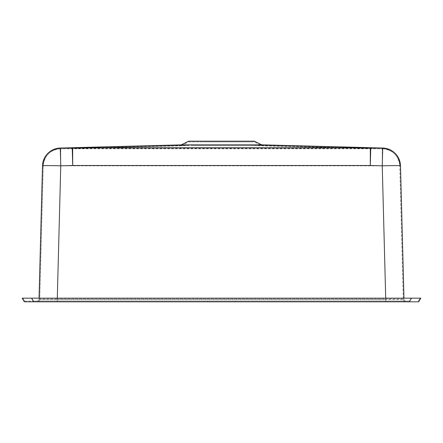 <?xml version="1.0" encoding="UTF-8"?>
<svg xmlns="http://www.w3.org/2000/svg" width="443" height="443" viewBox="0 0 443 443"><rect width="100%" height="100%" fill="white"/><g stroke="black" fill="none" stroke-linecap="round" stroke-linejoin="round"><path stroke-width="0.33" stroke-dasharray="2.21 1.66" d="M188.64 141.179L254.36 141.179M188.812 141.179L254.188 141.179L188.812 141.179L188.812 141.904L203.354 141.904L188.812 141.904L181.519 145.553L255.921 145.553L382.663 148.787L249.774 145.553L261.486 145.553L254.188 141.904L203.37 141.904L254.188 141.904L254.188 141.179M405.461 301.821L37.539 301.821L405.461 301.821A2.193 2.193 0 0 1 403.268 299.69L399.763 165.826L403.268 299.69L385.748 299.69L403.268 299.69A2.193 2.193 0 0 0 405.461 301.821A2.193 2.193 0 0 1 403.268 299.69M33.734 301.821L31.542 298.172L411.231 298.172L22.15 298.172L24.343 301.821L418.657 301.821L420.85 298.172L411.231 298.172L409.266 301.821M235.371 301.821L207.629 301.821L235.371 301.821L235.371 301.096L207.629 301.096L235.371 301.096M382.708 148.034L382.68 148.056A18.257 12.908 -88.6 0 0 382.254 148.056L382.243 165.826L385.731 298.959L403.977 298.959L57.269 298.959L57.269 301.096L406.17 301.096L36.83 301.096L57.269 301.096L57.269 298.959L39.023 298.959L39.039 298.172L39.023 298.959L57.269 298.959L60.757 165.826L60.314 148.765L186.94 145.559L72.674 148.471L370.326 148.471L256.06 145.559M409.482 301.096L33.518 301.096L409.482 301.096L411.231 298.172L409.482 301.096M24.753 301.096L33.518 301.096L24.753 301.096L23.003 298.172L24.753 301.096M31.542 298.172L411.458 298.172M418.247 301.096L419.997 298.172L418.247 301.096M403.961 298.172L400.494 165.809A18.257 18.252 178.5 0 0 382.254 148.056L60.746 148.056L193.104 144.828L249.896 144.828L382.254 148.056A18.257 18.252 178.5 0 1 400.494 165.826A18.257 18.257 -1.5 0 0 382.68 148.056L260.03 144.828M60.292 148.034L60.32 148.056A18.257 18.257 1.5 0 0 42.506 165.826A18.257 18.252 1.5 0 1 60.746 148.056A18.257 12.908 88.6 0 0 60.32 148.056L182.97 144.828M249.891 145.559L382.254 148.787L382.243 165.848L385.748 299.69L39.732 299.69L43.237 165.826L39.732 299.69L385.748 299.69L382.243 165.826L370.293 165.527L72.707 165.527L60.757 165.826L60.746 148.056A18.257 18.252 1.5 0 0 42.506 165.826L42.506 165.826A18.257 0.476 -178.5 0 1 60.757 165.826L382.243 165.826L382.663 148.787A17.526 12.393 -88.6 0 0 382.254 148.787L60.746 148.787L186.94 145.559M193.109 145.559L60.314 148.765A17.526 17.526 -178.5 0 0 43.237 165.826L43.237 165.848A17.526 0.46 -178.5 0 1 60.757 165.848L382.243 165.848A17.526 0.46 178.5 0 1 399.763 165.848L399.763 165.826A17.526 17.526 178.5 0 0 382.686 148.765C392.897 149.939 398.584 155.626 399.763 165.815A17.526 0.46 178.5 0 0 382.243 165.826A18.257 0.476 178.5 0 1 400.494 165.826M249.774 145.553L193.226 145.553M60.337 148.787L60.314 148.765C50.103 149.939 44.416 155.626 43.237 165.815A17.526 0.46 -178.5 0 1 60.757 165.826L57.252 299.69L60.757 165.848L60.746 148.787A17.526 12.393 88.6 0 0 60.337 148.787A17.526 17.526 1.5 0 0 43.237 165.848A17.526 17.521 1.5 0 1 60.746 148.787A17.526 17.521 1.5 0 0 43.237 165.848M72.27 148.466A17.526 8.899 88.5 0 1 72.674 148.471L72.707 165.527L72.27 148.466M370.326 148.471A17.526 8.899 -88.5 0 1 370.73 148.466L370.293 165.527L370.326 148.471M399.763 165.848A17.526 17.521 178.5 0 0 382.254 148.787A17.526 17.521 178.5 0 1 399.763 165.848A17.526 17.526 -1.5 0 0 382.663 148.787M36.83 301.096A2.193 2.193 0 0 0 39.023 298.959A2.193 2.193 0 0 1 36.83 301.096A2.193 2.193 0 0 0 39.023 298.959M403.977 298.959A2.193 2.193 0 0 0 406.17 301.096A2.193 2.193 0 0 1 403.977 298.959A2.193 2.193 0 0 0 406.17 301.096M39.732 299.69A2.193 2.193 0 0 1 37.539 301.821A2.193 2.193 0 0 0 39.732 299.69A2.193 2.193 0 0 1 37.539 301.821M31.769 298.172L33.518 301.096L31.769 298.172M57.291 298.172L57.269 298.959L385.731 298.959L385.709 298.172M385.731 298.959L385.731 301.096L385.731 298.959M57.252 301.821L57.252 299.69L57.252 301.821M385.748 301.821L385.748 299.69L385.748 301.821M384.015 148.787L261.508 145.553M181.492 145.553L58.985 148.787M207.629 301.096L207.629 301.821"/><path stroke-width="0.66" d="M260.03 144.828L261.663 144.828L254.36 141.179L188.64 141.179L181.337 144.828L186.924 144.828L72.674 147.746L370.326 147.746L256.076 144.828L382.68 148.056M409.266 301.821L411.458 298.172L420.85 298.172L418.657 301.821L24.343 301.821L22.15 298.172L31.542 298.172L23.003 298.172L31.542 298.172L33.734 301.821M411.458 298.172L31.542 298.172M385.709 298.172L382.243 165.809L382.708 148.034A18.257 18.257 178.5 0 1 400.494 165.809L400.494 165.809A18.257 0.476 178.5 0 0 382.243 165.809L370.293 165.505L72.707 165.505L72.253 147.735L186.924 144.828L261.663 144.828L384.037 148.056M72.253 147.735A18.257 9.27 88.5 0 1 72.674 147.746L72.707 165.505L60.757 165.809L60.292 148.034L72.253 147.735M370.326 147.746A18.257 9.27 -88.5 0 1 370.747 147.735L370.293 165.505L370.326 147.746M182.97 144.828L58.963 148.056M60.32 148.056L60.292 148.034A18.257 18.257 -178.5 0 0 42.506 165.809L39.039 298.172L42.506 165.826A18.257 0.476 -178.5 0 1 60.757 165.809L57.291 298.172M400.494 165.809L403.961 298.172M60.276 148.023C49.66 149.258 43.735 155.183 42.506 165.793M400.494 165.793C399.265 155.183 393.34 149.258 382.724 148.023"/></g></svg>
